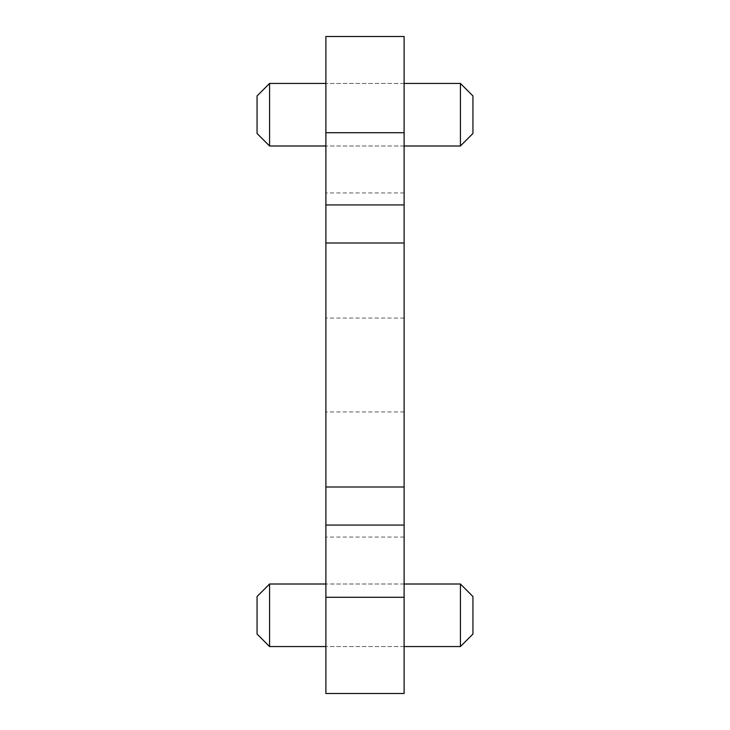 <?xml version="1.0" encoding="UTF-8"?>
<svg xmlns="http://www.w3.org/2000/svg" width="730" height="730" viewBox="0 0 730 730"><rect width="100%" height="100%" fill="white"/><g stroke="black" fill="none" stroke-linecap="round" stroke-linejoin="round"><path stroke-width="0.55" stroke-dasharray="3.65 2.74" d="M257.06 596.519L257.06 634.051M269.58 584.009L269.58 646.561M460.42 646.561L460.42 584.009M472.94 634.051L472.94 596.519M325.89 114.71L325.89 146L325.89 114.71M404.11 115.24L404.11 83.43L404.11 115.24M325.89 615.29L325.89 584L325.89 615.29M404.11 615.81L404.11 584L404.11 615.81M325.89 365L325.89 411.93L325.89 365M404.11 365.794L404.11 318.07L404.11 365.794M325.89 36.5L325.89 693.5M404.11 36.5L404.11 693.5M404.11 537.07L325.89 537.07M404.11 192.93L325.89 192.93M269.58 83.439L269.58 145.991M257.06 95.949L257.06 133.481M460.42 145.991L460.42 83.439M472.94 133.481L472.94 95.949M404.11 584.009L325.89 584.009L404.11 584M404.11 646.561L325.89 646.561L404.11 646.57M404.11 83.43L325.89 83.43L404.11 83.439M404.11 146L325.89 146L404.11 145.991M404.11 318.07L325.89 318.07M404.11 411.93L325.89 411.93"/><path stroke-width="1.09" d="M257.06 634.051L257.06 596.519L269.58 584.009L269.58 646.561L257.06 634.051M460.42 646.561L472.94 634.051L472.94 596.519L460.42 584.009L460.42 646.561L404.11 646.561M404.11 597.286L404.11 36.5L325.89 36.5L325.89 693.5L404.11 693.5L404.11 597.286L325.89 597.286M269.58 83.439L257.06 95.949L257.06 133.481L269.58 145.991L269.58 83.439L325.89 83.439M404.11 83.439L460.42 83.439L460.42 145.991L404.11 145.991M460.42 83.439L472.94 95.949L472.94 133.481L460.42 145.991M404.11 525.071L325.89 525.071M404.11 487.001L325.89 487.001M404.11 132.714L325.89 132.714M404.11 204.929L325.89 204.929M404.11 242.999L325.89 242.999M460.42 584.009L404.11 584.009M325.89 584.009L269.58 584.009M325.89 646.561L269.58 646.561M269.58 145.991L325.89 145.991"/></g></svg>
